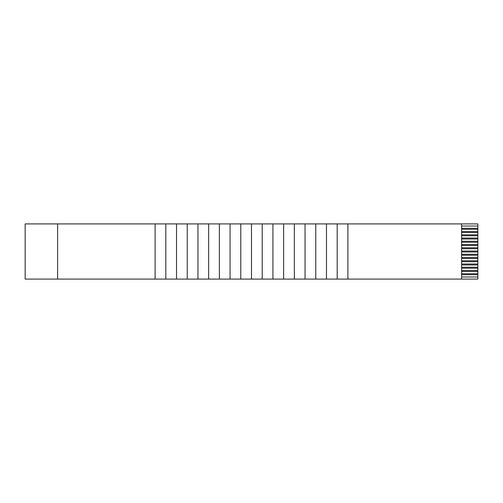 <?xml version="1.0" encoding="UTF-8"?>
<svg xmlns="http://www.w3.org/2000/svg" width="503" height="503" viewBox="0 0 503 503"><rect width="100%" height="100%" fill="white"/><g stroke="black" fill="none" stroke-linecap="round" stroke-linejoin="round"><path stroke-width="0.75" d="M461.622 228.293L477.85 228.293L477.85 223.91L57.606 223.91L57.606 279.09L25.15 279.09L25.15 223.91L57.606 223.91M155.106 223.91L155.106 279.09L57.606 279.09M461.622 276.977L477.85 276.977L477.85 279.09L155.106 279.09M461.622 273.733L477.85 273.733L477.85 274.707L461.622 274.707M477.85 276.977L477.85 274.707M477.85 228.293L477.85 229.267L461.622 229.267M461.622 231.537L477.85 231.537L477.85 229.267M477.85 231.537L477.85 232.512L461.622 232.512M461.622 234.788L477.85 234.788L477.85 232.512M477.85 234.788L477.85 235.756L461.622 235.756M461.622 238.032L477.85 238.032L477.85 235.756M477.85 238.032L477.85 239.007L461.622 239.007M461.622 241.277L477.85 241.277L477.85 239.007M477.85 241.277L477.85 242.251L461.622 242.251M461.622 244.521L477.85 244.521L477.85 242.251M477.85 244.521L477.85 245.495L461.622 245.495M461.622 247.765L477.85 247.765L477.85 245.495M477.85 247.765L477.85 248.74L461.622 248.74M461.622 251.016L477.85 251.016L477.85 248.74M477.85 251.016L477.85 251.984L461.622 251.984M461.622 254.26L477.85 254.26L477.85 251.984M477.85 254.26L477.85 255.235L461.622 255.235M461.622 257.505L477.85 257.505L477.85 255.235M477.85 257.505L477.85 258.479L461.622 258.479M461.622 260.749L477.85 260.749L477.85 258.479M477.85 260.749L477.85 261.723L461.622 261.723M461.622 263.993L477.85 263.993L477.85 261.723M477.85 263.993L477.85 264.968L461.622 264.968M461.622 267.244L477.85 267.244L477.85 264.968M477.85 267.244L477.85 268.212L461.622 268.212M461.622 270.488L477.85 270.488L477.85 268.212M477.85 270.488L477.85 271.463L461.622 271.463M477.85 273.733L477.85 271.463M477.85 226.023L461.622 226.023M165.814 223.91L165.814 279.09M176.528 223.91L176.528 279.09M187.235 223.91L187.235 279.09M197.949 223.91L197.949 279.09M208.657 223.91L208.657 279.09M219.371 223.91L219.371 279.09M230.078 223.91L230.078 279.09M240.792 223.91L240.792 279.09M251.5 223.91L251.5 279.09M262.208 223.91L262.208 279.09M272.922 223.91L272.922 279.09M283.629 223.91L283.629 279.09M294.343 223.91L294.343 279.09M305.051 223.91L305.051 279.09M315.765 223.91L315.765 279.09M326.472 223.91L326.472 279.09M337.186 223.91L337.186 279.09M347.894 223.91L347.894 279.09M461.622 223.91L461.622 279.09"/></g></svg>
